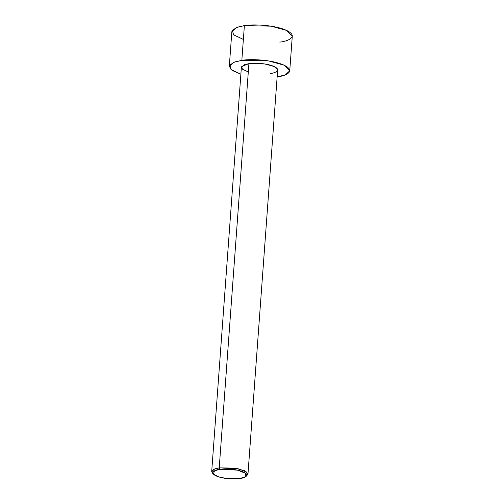 <?xml version="1.0" encoding="UTF-8"?>
<svg xmlns="http://www.w3.org/2000/svg" width="504" height="504" viewBox="0 0 504 504"><rect width="100%" height="100%" fill="white"/><g stroke="black" fill="none" stroke-linecap="round" stroke-linejoin="round"><path stroke-width="0.76" d="M213.072 473.653L211.705 471.461L214.395 469.016L219.227 467.844L219.851 469.331L237.403 470.119L245.624 473.325L245.794 476.582L239.658 478.567C244.075 478.189 250.627 475.467 243.482 472.021C235.96 468.632 223.467 468.581 219.851 469.331C215.435 469.709 208.883 472.431 216.027 475.877C223.549 479.266 236.042 479.317 239.658 478.567L227.033 478.573L218.768 476.916L213.501 474.214L214.408 470.862L219.851 469.331L219.227 467.844L213.4 469.482L212.423 473.073L213.501 474.214M248.296 71.946L242.405 69.18L241.7 66.434L248.907 63.655L219.227 467.844L248.907 63.655L244.081 64.827L241.391 67.271L211.705 471.461M277.213 76.854L277.213 76.854C285.094 76.173 296.787 71.316 284.029 65.167C270.604 59.107 248.289 59.018 241.832 60.36L244.383 25.616L236.332 27.562L231.853 31.639L229.301 66.383L233.78 62.307L241.832 60.36L268.556 60.908L284.067 65.186L289.743 70.825L285.258 74.901L277.213 76.854M243.369 39.432L233.547 34.82L232.376 30.24L237.409 27.172L244.383 25.616L241.832 60.36L234.845 61.916L229.818 64.997L231.021 69.577L240.881 74.195L232.079 70.403L229.301 66.383M289.743 70.825L292.295 36.08L286.618 30.442L271.108 26.17L244.383 25.616C250.841 24.28 273.155 24.362 286.581 30.423C299.338 36.572 287.645 41.429 279.764 42.109M245.794 476.582L247.029 475.612L246.84 472.122L238.039 468.689L219.227 467.844L235.261 468.178L244.566 470.736L247.968 474.125L277.654 69.936L274.252 66.553L264.94 63.989L248.907 63.655C252.781 62.855 266.169 62.905 274.226 66.541C281.881 70.232 274.863 73.149 270.138 73.552M247.968 474.125L246.298 476.091"/></g></svg>
